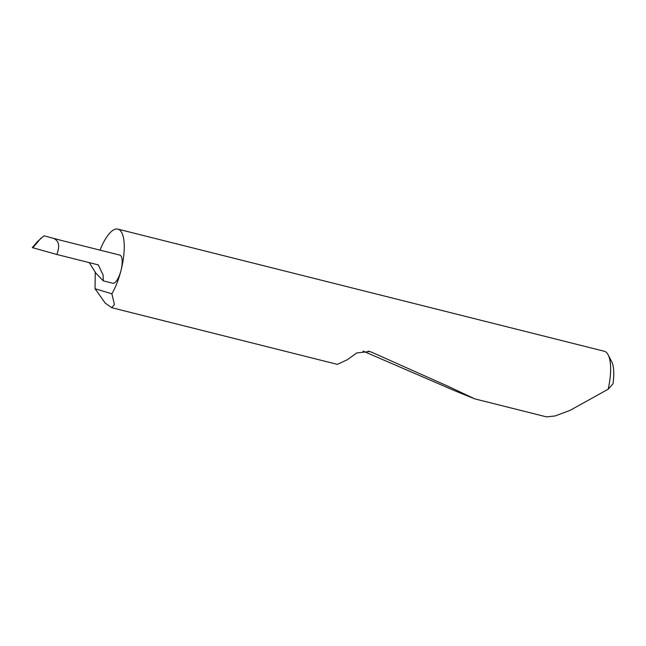 <?xml version="1.0" encoding="UTF-8"?>
<svg xmlns="http://www.w3.org/2000/svg" width="646" height="646" viewBox="0 0 646 646"><rect width="100%" height="100%" fill="white"/><g stroke="black" fill="none" stroke-linecap="round" stroke-linejoin="round"><path stroke-width="0.97" d="M89.196 262.607L95.939 273.226L103.287 280.865L103.077 274.946L98.265 264.884L56.856 254.484L33.511 247.943M368.139 351.117L371.377 352.086L369.787 351.505L356.681 352.966L347.362 359.725L337.374 364.368L111.726 307.698L114.423 304.565L111.879 293.793A38.857 13.098 -75.9 0 0 120.972 270.585A14.511 4.893 104.1 0 1 112.751 283.247L103.287 280.865M371.377 352.086L448.009 386.251L474.778 398.873L546.532 416.888L555.172 415.935L570.095 410.363L608.193 389.191A38.857 13.098 -75.9 0 0 608.177 354.888A38.857 13.098 -75.9 0 0 604.252 351.246L117.879 229.112A38.857 13.098 -75.9 0 0 100.025 250.131M111.726 307.698L105.233 303.119L95.035 288.722L95.261 272.273M474.778 398.873L455.519 391.08L362.923 351.044M61.75 240.522L119.817 255.097A14.511 4.893 104.1 0 1 120.972 270.585A38.857 13.098 -75.9 0 0 117.879 229.112M43.993 235.798L61.79 240.53L43.993 235.798L37.306 241.741L32.3 247.66M53.933 238.56C58.964 240.918 59.941 246.223 56.856 254.484M608.177 354.888L611.714 361.76A32.639 11.006 104.1 0 1 612.973 383.861L608.193 389.191M111.879 293.793L95.035 288.722M41.061 238.035L32.793 247.814"/></g></svg>
